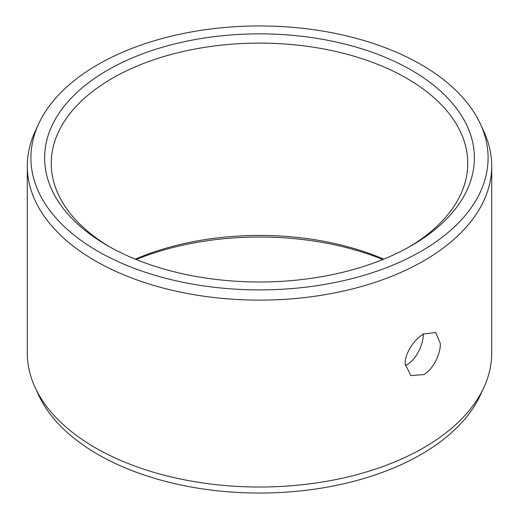 <?xml version="1.0" encoding="UTF-8"?>
<svg xmlns="http://www.w3.org/2000/svg" width="519" height="519" viewBox="0 0 519 519"><rect width="100%" height="100%" fill="white"/><g stroke="black" fill="none" stroke-linecap="round" stroke-linejoin="round"><path stroke-width="0.78" d="M107.556 70.201A214.879 124.06 180 0 1 411.444 70.201A214.879 124.06 180 0 1 411.444 245.649L411.444 245.649A214.879 124.06 0 0 1 107.556 245.649A214.879 124.06 0 0 1 107.556 70.201M109.937 247.005A208.249 120.233 0 0 1 51.251 163.342A208.249 120.233 0 0 1 112.247 78.33A208.249 120.233 180 0 1 339.192 52.263A208.249 120.233 180 0 1 467.749 163.342A208.249 120.233 180 0 1 409.063 247.005M405.235 365.623L406.753 364.831C416.108 359.764 423.556 344.402 423.29 333.749M423.699 333.983L435.668 332.478L440.346 343.597C440.618 354.25 433.047 369.547 423.699 374.614L410.789 375.574L405.164 363.91C404.833 353.225 414.415 339.089 423.699 333.983M491.714 352.946A232.214 134.071 180 0 1 483.89 387.453A232.214 134.071 180 0 1 423.699 447.748A232.214 134.071 0 0 1 199.231 482.423A232.214 134.071 0 0 1 35.11 387.453A232.214 134.071 0 0 1 27.286 352.946L27.286 166.054A232.214 134.071 0 0 0 170.634 289.913A232.214 134.071 0 0 0 423.699 260.856A232.214 134.071 180 0 0 491.714 166.054L491.714 352.946M480.393 123.963A228.594 131.975 180 0 1 421.143 251.248A228.594 131.975 0 0 1 145.352 272.274A228.594 131.975 0 0 1 38.607 123.963A228.594 131.975 0 0 1 97.857 64.603A228.594 131.975 180 0 1 318.828 30.472A228.594 131.975 180 0 1 480.393 123.963L483.89 131.547A232.214 134.071 180 0 1 491.714 166.054M38.607 123.963L35.11 131.547A232.214 134.071 0 0 0 27.286 166.054M135.284 259.156A208.249 120.233 180 0 1 383.716 259.156M136.121 259.5A214.879 124.06 180 0 1 382.879 259.5M483.89 387.453L480.393 395.037A228.594 131.975 180 0 1 421.143 454.397A228.594 131.975 0 0 1 200.172 488.528A228.594 131.975 0 0 1 38.607 395.037L35.11 387.453"/></g></svg>
